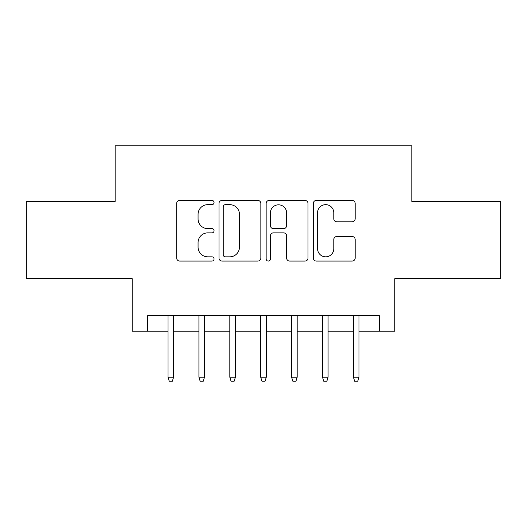 <?xml version="1.0" encoding="UTF-8"?>
<svg xmlns="http://www.w3.org/2000/svg" width="527" height="527" viewBox="0 0 527 527"><rect width="100%" height="100%" fill="white"/><g stroke="black" fill="none" stroke-linecap="round" stroke-linejoin="round"><path stroke-width="0.79" d="M214.061 202.539A2.121 2.121 0 0 0 211.94 200.418L179.714 200.418A3.03 3.03 0 0 0 176.683 203.448L176.683 258.046A3.03 3.03 0 0 0 179.714 261.076L211.94 261.076A2.121 2.121 0 0 0 214.061 258.955A2.121 2.121 0 0 0 211.94 256.833L207.77 256.833A9.703 9.703 0 0 1 198.066 247.123L198.066 242.578A9.703 9.703 0 0 1 207.77 232.868L211.94 232.868A2.121 2.121 0 0 0 214.061 230.747A2.121 2.121 0 0 0 211.94 228.626L207.77 228.626A9.703 9.703 0 0 1 198.066 218.916L198.066 214.37A9.703 9.703 0 0 1 207.77 204.66L211.94 204.66A2.121 2.121 0 0 0 214.061 202.539M352.135 221.801A3.03 3.03 0 0 0 355.172 218.764L355.172 203.448A3.03 3.03 0 0 0 352.135 200.418L316.352 200.418A3.03 3.03 0 0 0 313.315 203.448L313.315 258.046A3.03 3.03 0 0 0 316.352 261.076L352.135 261.076A3.03 3.03 0 0 0 355.172 258.046L355.172 239.541A3.03 3.03 0 0 0 352.135 236.511L336.819 236.511A3.03 3.03 0 0 0 333.789 239.541L333.789 248.718A8.116 8.116 0 0 1 325.673 256.833A8.116 8.116 0 0 1 317.564 248.718L317.564 212.776A8.116 8.116 0 0 1 325.673 204.66A8.116 8.116 0 0 1 333.789 212.776L333.789 218.764A3.03 3.03 0 0 0 336.819 221.801L352.135 221.801M147.626 331.167L147.626 315.719L379.374 315.719L379.374 331.167L394.822 331.167L394.822 278.638L500.65 278.638L500.65 201.393L411.818 201.393L411.818 145.775L115.182 145.775L115.182 201.393L26.35 201.393L26.35 278.638L132.178 278.638L132.178 331.167L168.021 331.167M260.845 203.448A3.03 3.03 0 0 0 257.815 200.418L222.025 200.418A3.03 3.03 0 0 0 218.988 203.448L218.988 258.046A3.03 3.03 0 0 0 222.025 261.076L257.815 261.076A3.03 3.03 0 0 0 260.845 258.046L260.845 203.448M269.185 200.418L304.975 200.418A3.03 3.03 0 0 1 308.012 203.448L308.012 258.046A3.03 3.03 0 0 1 304.975 261.076L289.659 261.076A3.03 3.03 0 0 1 286.629 258.046L286.629 235.905A3.03 3.03 0 0 0 283.592 232.868L273.434 232.868A3.03 3.03 0 0 0 270.397 235.905L270.397 258.955A2.121 2.121 0 0 1 268.276 261.076A2.121 2.121 0 0 1 266.155 258.955L266.155 203.448A3.03 3.03 0 0 1 269.185 200.418M173.581 331.167L198.923 331.167M204.483 331.167L229.818 331.167M235.385 331.167L260.72 331.167M266.28 331.167L291.615 331.167M297.182 331.167L322.517 331.167M328.077 331.167L353.419 331.167M358.979 331.167L379.374 331.167M225.358 204.66A2.121 2.121 0 0 0 223.237 206.788L223.237 254.706A2.121 2.121 0 0 0 225.358 256.833L229.759 256.833A9.703 9.703 0 0 0 239.462 247.123L239.462 214.37A9.703 9.703 0 0 0 229.759 204.66L225.358 204.66M286.629 212.928A8.116 8.116 0 0 0 278.513 204.819A8.116 8.116 0 0 0 270.397 212.928L270.397 225.589A3.03 3.03 0 0 0 273.434 228.626L283.592 228.626A3.03 3.03 0 0 0 286.629 225.589L286.629 212.928M168.021 377.207L169.259 381.225L172.349 381.225L173.581 377.207L168.021 377.207L168.021 315.719M173.581 377.207L173.581 315.719M198.923 377.207L200.155 381.225L203.244 381.225L204.483 377.207L198.923 377.207L198.923 315.719M204.483 377.207L204.483 315.719M229.818 377.207L231.057 381.225L234.146 381.225L235.385 377.207L229.818 377.207L229.818 315.719M235.385 377.207L235.385 315.719M260.72 377.207L261.952 381.225L265.048 381.225L266.28 377.207L260.72 377.207L260.72 315.719M266.28 377.207L266.28 315.719M291.615 377.207L292.854 381.225L295.943 381.225L297.182 377.207L291.615 377.207L291.615 315.719M297.182 377.207L297.182 315.719M322.517 377.207L323.756 381.225L326.845 381.225L328.077 377.207L322.517 377.207L322.517 315.719M328.077 377.207L328.077 315.719M353.419 377.207L354.651 381.225L357.741 381.225L358.979 377.207L353.419 377.207L353.419 315.719M358.979 377.207L358.979 315.719"/></g></svg>
